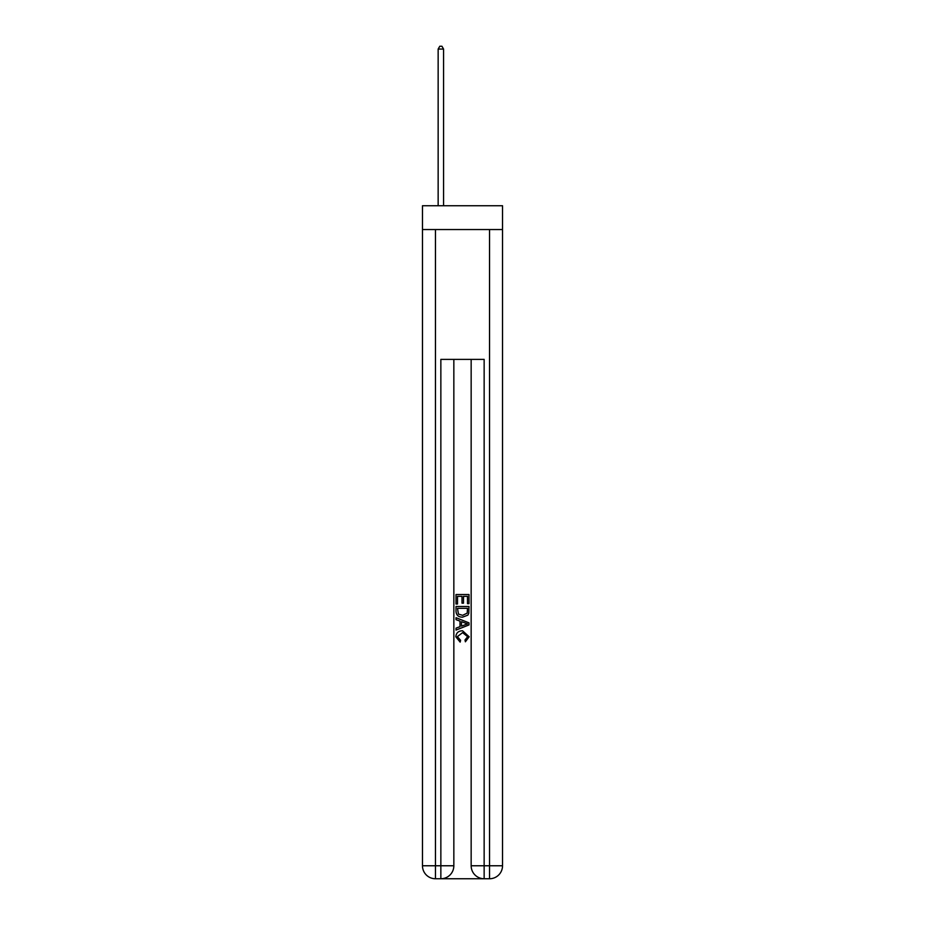 <?xml version="1.0" encoding="UTF-8"?>
<svg xmlns="http://www.w3.org/2000/svg" width="925" height="925" viewBox="0 0 925 925"><rect width="100%" height="100%" fill="white"/><g stroke="black" fill="none" stroke-linecap="round" stroke-linejoin="round"><path stroke-width="1.39" d="M502.529 229.539L502.529 205.743L422.471 205.743L422.471 229.539L502.529 229.539L502.529 865.765L489.545 865.765L489.545 229.539M441.838 878.75L483.162 878.75M484.145 878.75L484.145 865.765L471.16 865.765A12.985 12.985 0 0 0 484.145 878.75L489.545 878.75L489.545 865.765L484.145 865.765L484.145 359.386L440.855 359.386L440.855 865.765L422.471 865.765L422.471 229.539M453.84 359.386L453.84 865.765A12.985 12.985 0 0 1 440.855 878.75L435.455 878.75A12.985 12.985 0 0 1 422.471 865.765M471.16 865.765L471.16 359.386M489.545 878.75A12.985 12.985 0 0 0 502.529 865.765M456.013 604.002L456.013 594.509L468.987 594.509L468.987 603.667L467.495 603.667L467.495 596.347L463.494 596.347L463.494 603.169L462.003 603.169L462.003 596.347L457.505 596.347L457.505 604.002L456.013 604.002M456.013 611.147L456.013 606.499L468.987 606.499L468.802 613.229L467.877 615.125L462.569 617.148C458.418 617.172 456.233 615.171 456.013 611.147M457.505 608.326L458.43 614.073L462.604 615.322L467.229 613.113L467.495 608.326L457.505 608.326M456.013 619.646L456.013 617.703L468.987 622.86L468.987 624.93L456.013 630.087L456.013 628.144L460.002 626.664L460.002 621.126L456.013 619.646M465.102 623.011L461.506 621.681L461.506 626.109L467.495 623.889L465.102 623.011M457.343 636.654L460.592 640.297L460.164 642.123L455.84 636.816C456.187 632.839 458.442 630.827 462.592 630.804L469.16 636.782L465.379 641.788L464.998 639.961L467.657 636.701L462.604 632.631L457.343 636.654M443.561 205.743L443.561 49.06L438.149 49.06L438.149 205.743M438.149 49.06L439.78 46.25L441.942 46.25L443.561 49.06M435.455 229.539L435.455 878.75M453.84 865.765L440.855 865.765L440.855 878.75"/></g></svg>
